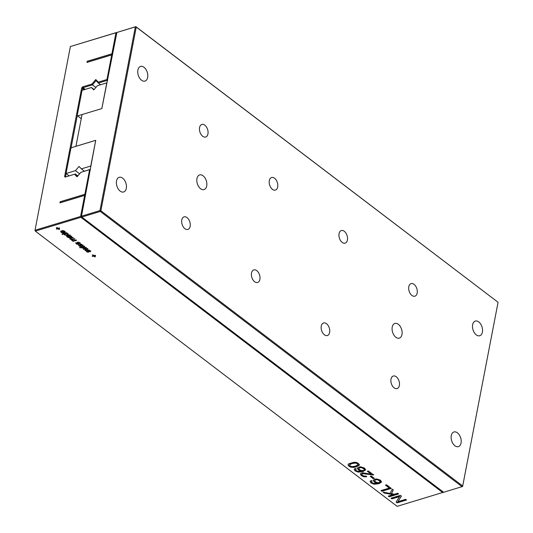 <?xml version="1.0" encoding="UTF-8"?>
<svg xmlns="http://www.w3.org/2000/svg" width="533" height="533" viewBox="0 0 533 533"><rect width="100%" height="100%" fill="white"/><g stroke="black" fill="none" stroke-linecap="round" stroke-linejoin="round"><path stroke-width="0.8" d="M81.502 216.178L99.964 210.588L100.277 211.461L462.091 486.702L462.691 485.996L498.069 302.291L462.617 486.462L443.623 492.285L81.816 217.051L81.502 216.178L95.733 140.319L75.939 146.309L82.049 114.555L101.85 108.565L116.88 32.473L135.342 26.883L136.255 27.056L135.868 26.65L116.88 32.473M462.617 486.462L462.691 485.996L100.877 210.762L100.277 211.461L81.816 217.051M99.964 210.588L135.342 26.883L135.868 26.65L498.069 302.291L136.255 27.056L100.877 210.762L99.964 210.588M184.898 228.697A6.569 4.051 -106.8 0 1 181.673 222.081A6.569 4.051 -106.8 0 1 184.065 216.864A6.569 4.051 -106.8 0 1 189.841 221.975A6.569 4.051 -106.8 0 1 187.869 229.437A6.569 4.051 -106.8 0 1 184.898 228.697M254.641 281.744A6.569 4.051 -106.8 0 1 251.409 275.135A6.569 4.051 -106.8 0 1 253.801 269.918A6.569 4.051 -106.8 0 1 259.584 275.028A6.569 4.051 -106.8 0 1 257.606 282.49A6.569 4.051 -106.8 0 1 254.641 281.744M324.377 334.797A6.569 4.051 -106.8 0 1 321.152 328.181A6.569 4.051 -106.8 0 1 323.544 322.971A6.569 4.051 -106.8 0 1 329.321 328.081A6.569 4.051 -106.8 0 1 327.349 335.537A6.569 4.051 -106.8 0 1 324.377 334.797M394.12 387.851A6.569 4.051 -106.8 0 1 390.889 381.235A6.569 4.051 -106.8 0 1 393.287 376.025A6.569 4.051 -106.8 0 1 399.064 381.135A6.569 4.051 -106.8 0 1 397.085 388.59A6.569 4.051 -106.8 0 1 394.12 387.851M272.43 189.342A6.569 4.051 -106.8 0 1 269.205 182.726A6.569 4.051 -106.8 0 1 271.597 177.509A6.569 4.051 -106.8 0 1 277.38 182.626A6.569 4.051 -106.8 0 1 275.401 190.081A6.569 4.051 -106.8 0 1 272.43 189.342M411.916 295.449A6.569 4.051 -106.8 0 1 408.684 288.833A6.569 4.051 -106.8 0 1 411.076 283.616A6.569 4.051 -106.8 0 1 416.859 288.726A6.569 4.051 -106.8 0 1 414.881 296.188A6.569 4.051 -106.8 0 1 411.916 295.449M395.866 337.269A7.662 4.724 -106.8 0 1 392.095 329.547A7.662 4.724 -106.8 0 1 394.893 323.464A7.662 4.724 -106.8 0 1 401.635 329.434A7.662 4.724 -106.8 0 1 399.324 338.129A7.662 4.724 -106.8 0 1 395.866 337.269M342.173 242.395A6.569 4.051 -106.8 0 1 338.941 235.779A6.569 4.051 -106.8 0 1 341.34 230.562A6.569 4.051 -106.8 0 1 347.116 235.673A6.569 4.051 -106.8 0 1 345.144 243.135A6.569 4.051 -106.8 0 1 342.173 242.395M476.282 334.877A7.662 4.724 -106.8 0 1 472.511 327.155A7.662 4.724 -106.8 0 1 475.309 321.073A7.662 4.724 -106.8 0 1 482.052 327.042A7.662 4.724 -106.8 0 1 479.747 335.737A7.662 4.724 -106.8 0 1 476.282 334.877M454.929 445.761A7.662 4.724 -106.8 0 1 451.158 438.046A7.662 4.724 -106.8 0 1 453.956 431.963A7.662 4.724 -106.8 0 1 460.699 437.926A7.662 4.724 -106.8 0 1 458.393 446.627A7.662 4.724 -106.8 0 1 454.929 445.761M141.525 80.223A7.662 4.724 -106.8 0 1 137.761 72.508A7.662 4.724 -106.8 0 1 140.559 66.425A7.662 4.724 -106.8 0 1 147.295 72.388A7.662 4.724 -106.8 0 1 144.989 81.089A7.662 4.724 -106.8 0 1 141.525 80.223M202.693 136.288A6.569 4.051 -106.8 0 1 199.462 129.672A6.569 4.051 -106.8 0 1 201.86 124.456A6.569 4.051 -106.8 0 1 207.637 129.572A6.569 4.051 -106.8 0 1 205.658 137.028A6.569 4.051 -106.8 0 1 202.693 136.288M200.588 188.722A7.662 4.724 -106.8 0 1 196.824 181A7.662 4.724 -106.8 0 1 199.622 174.917A7.662 4.724 -106.8 0 1 206.358 180.88A7.662 4.724 -106.8 0 1 204.052 189.581A7.662 4.724 -106.8 0 1 200.588 188.722M120.172 191.114A7.662 4.724 -106.8 0 1 116.407 183.392A7.662 4.724 -106.8 0 1 119.199 177.309A7.662 4.724 -106.8 0 1 125.941 183.272A7.662 4.724 -106.8 0 1 123.636 191.973A7.662 4.724 -106.8 0 1 120.172 191.114M101.85 108.565L77.605 115.888L77.212 115.481L82.055 90.343L91.449 87.505L93.781 89.93L97.386 85.706L106.787 82.868L101.836 108.552M81.263 118.666L77.605 115.888M94.121 89.531L91.449 87.505M71.482 147.674L95.713 140.346L90.77 166.029L81.369 168.874L79.044 166.443L75.439 170.667L66.039 173.511L70.882 148.381L71.482 147.674M69.077 175.823L66.039 173.511M84.407 171.186L81.369 168.874M79.604 173.838L75.439 170.667M443.243 492.325L397.132 506.35L35.325 231.115L80.909 217.324L81.562 216.345M443.216 491.979L442.716 492.559L80.909 217.324L80.596 216.451L84.647 195.398L59.923 202.88L60.136 201.754L84.867 194.272L89.597 169.694L80.903 172.326L77.045 176.843L74.553 174.244L65.159 177.083L64.606 176.51L81.676 87.898L82.528 86.899L91.923 84.054L95.78 79.537L98.272 82.135L106.966 79.504L111.697 54.926L86.972 62.408L87.185 61.275L111.917 53.8L115.967 32.746L116.494 32.513L70.383 46.538L115.967 32.746L116.794 32.899M67.957 237.405L66.698 236.465L66.892 235.892L69.596 234.926L70.05 235.273L69.763 235.479L71.215 236.159L71.675 236.805L70.656 237.285L67.738 236.092L67.405 236.346L67.784 236.832L69.543 237.598L68.73 237.625L67.957 237.405L66.705 235.759M71.748 236.432L70.129 236.819L67.957 235.679L67.405 236.346M71.675 236.805L71.215 237.218L71.289 236.845M66.772 236.092L66.698 236.465L66.632 236.132M71.435 239.35L74.487 238.644L74.94 238.991L72.648 239.683L72.368 240.323L73.541 240.656L76.192 239.943L76.645 240.29L73.154 241.349L72.695 241.003L73.154 240.863L71.715 240.396L71.562 239.603L70.043 239.124L69.676 238.531L70.343 238.084L72.781 237.345L73.234 237.691L70.543 238.557L71.435 239.35M72.908 237.445L70.616 238.191L70.469 238.771M71.415 239.757L71.609 239.37M74.613 238.744L72.241 239.59L72.368 240.323M77.965 242.715L78.611 244.061L77.725 244.347L76.239 243.834L75.759 243.021L76.119 242.748L76.739 243.648L77.858 243.854L77.192 242.422L78.278 242.115L80.343 243.388L79.89 243.901L79.304 243.594L79.25 242.841L77.965 242.715L78.171 242.142L79.324 242.475L79.657 242.908L79.304 243.594M80.343 243.388L79.89 243.901L79.584 243.334M77.938 243.461L77.192 242.422M77.858 243.854L77.925 243.488M78.684 243.688L77.238 243.914L75.759 243.021M87.925 251.216L87.539 250.297L88.625 249.99L90.69 251.256L90.244 251.776L89.651 251.469L89.604 250.717L88.451 250.383L88.958 251.936L87.052 251.989L86.106 250.896L86.466 250.617L87.092 251.523L88.065 251.829L87.605 249.924M88.205 251.729L87.998 250.85M89.031 251.563L87.585 251.783L86.106 250.896M89.651 251.469L90.004 250.783L89.724 251.096L89.671 250.343L88.518 250.01L88.311 250.583M90.69 251.256L90.244 251.776L90.004 250.83M85.38 250.643L84.907 250.29L87.019 248.951L83.681 249.357L83.195 248.984L85.34 247.752L81.975 248.058L81.509 247.705L85.946 247.359L86.393 247.698L84.247 248.931L87.485 248.538L87.952 248.891L85.38 250.643L85.207 250.09M84.72 246.433L81.229 247.485L80.769 247.139L84.267 246.086L84.72 246.433M80.303 245.42L79.917 244.5L81.009 244.194L83.068 245.46L82.622 245.98L82.035 245.673L81.982 244.92L80.829 244.587L81.342 246.139L79.43 246.193L78.484 245.1L78.851 244.82L79.47 245.726L80.45 246.033L79.99 244.127M80.583 245.933L80.376 245.053M81.409 245.766L79.963 245.986L78.484 245.1M82.035 245.673L82.388 244.987L82.102 245.3L82.055 244.547L80.903 244.214L80.696 244.787M83.068 245.46L82.622 245.98L82.382 245.033M80.556 247.692L79.564 247.505L80.556 247.692M94.901 256.893L93.881 256.113L92.669 256.48L92.216 256.133L93.428 255.767L92.402 254.987L92.942 254.827L93.961 255.607L95.174 255.24L95.627 255.587L94.421 255.953L95.44 256.726L94.901 256.893L93.948 255.747L92.615 256.013M370.135 481.352L371.128 480.5L372.041 481.192L371.541 481.765L372.141 482.705L373.413 483.378L377.484 483.171L374.199 481.985L373.273 480.386L374.712 479.174L376.684 478.94L380.475 480.18L381.508 482.072L378.876 483.717L374.126 484.23L371.021 482.991L370.102 481.472M372.107 480.826L371.541 481.765M371.334 476.089L374.293 478.334L373.22 478.661L370.262 476.409L371.334 476.089M354.212 469.24L355.205 468.394L356.117 469.08L355.618 469.66L356.224 470.592L357.496 471.265L361.567 471.059L358.283 469.873L357.357 468.274L358.796 467.061L360.761 466.828L364.559 468.074L365.591 469.959L362.96 471.605L358.203 472.118L355.098 470.879L354.179 469.36M356.191 468.714L355.618 469.66M360.368 473.95L361.561 472.998L362.88 472.804L371.128 474.21L367.264 471.272L368.336 470.945L373.566 474.93L362.527 473.67L361.814 474.35L362.473 475.349L364.152 476.089L365.978 476.016L366.617 476.788L363.852 476.808L361.381 475.663L360.355 474.01M373.64 474.557L370.855 474.53L364.539 473.244L362.6 473.304L361.814 474.35M353.372 467.428L350.961 467.228L349.035 466.268L348.142 465.269L348.202 464.403L349.135 463.65L354.105 462.264L356.51 462.457L358.442 463.424L359.449 465.056L356.357 466.835L353.372 467.428L353.446 467.055L351.034 466.861L349.108 465.895L348.216 464.903L348.276 464.03M348.216 464.903L348.202 464.403M399.617 496.549L391.908 498.881L390.995 498.188L400.403 495.344L401.389 496.09L397.931 501.653L405.64 499.321L406.546 500.014L397.138 502.859L396.159 502.113L399.69 496.176L391.975 498.508L391.395 498.069M394.453 494.244L397.678 493.265L398.584 493.958L389.177 496.803L388.271 496.11L393.068 494.664L384.206 493.025L383.034 492.132L390.143 493.445L392.221 489.114L393.294 489.934L391.482 493.691L394.453 494.244M380.988 490.573L389.323 488.055L385.459 485.117L386.532 484.79L391.309 488.421L381.901 491.266L380.988 490.573M59.509 229.397L58.97 229.556L57.944 228.777L56.738 229.143L56.278 228.797L57.491 228.43L56.465 227.651L57.004 227.491L58.03 228.271L59.236 227.904L59.696 228.251L58.483 228.617L59.509 229.397M68.304 234.187L68.117 234.72L66.245 235.3L64.273 234.733L63.993 233.96L62.388 234.447L61.935 234.1L66.638 232.674L67.098 233.021L66.518 233.194L68.304 234.187L68.117 234.72L68.191 234.353L65.979 234.926M65.153 235.166L65.226 234.793L64.02 233.96L63.953 234.333L64.067 233.594L62.334 233.98M64.173 231.369L62.394 230.589L64.72 231.215L65.239 232.108L64.286 232.781L62.561 232.914L61.115 232.335L60.675 231.482L61.848 230.742L64.007 232.388L64.52 231.935L64.24 231.002L62.754 230.569M64.073 232.015L64.593 231.589L64.24 231.002M35.325 231.115L35.011 230.243L35.325 231.115M70.383 46.538L35.011 230.243L80.596 216.451L81.716 216.778M70.123 234.9L69.763 235.479M69.51 236.978L69.576 236.605M67.884 236.052L67.957 235.679M67.804 235.726L67.471 235.972L67.804 235.726M69.616 237.232L68.024 237.032M72.241 239.59L72.441 239.95L72.241 239.59M76.319 240.037L73.094 240.876M73.154 241.349L73.221 240.976M72.448 240.356L71.449 239.59M70.722 239.064L69.743 238.164M77.165 244.281L77.232 243.921M75.873 243.015L75.826 242.655M77.578 243.341L77.645 242.975M80.41 243.015L79.963 243.534M90.757 250.89L90.31 251.403M87.512 252.156L87.585 251.796M86.219 250.883L86.179 250.523M87.019 248.951L87.086 248.585L85.38 248.791M86.206 249.058L86.279 248.684M84.254 248.924L83.514 248.804M83.681 249.357L83.754 248.984M85.34 247.752L85.413 247.399M84.767 247.452L82.015 247.665M84.54 247.838L84.614 247.465M81.975 248.058L82.049 247.692M86.146 247.512L84.247 248.931M84.827 248.625L84.894 248.251M87.732 248.718L85.447 250.277M84.394 246.179L81.169 247.019M81.229 247.485L81.296 247.119M83.141 245.093L82.695 245.606M79.897 246.359L79.963 245.999M78.598 245.087L78.558 244.727M80.017 247.852L80.09 247.485M93.881 256.113L93.948 255.747M92.669 256.48L92.742 256.106M93.428 255.767L92.802 254.867M95.3 255.334L94.421 255.953M381.581 481.705L378.95 483.351L374.193 483.864L371.088 482.618L370.155 481.232M377.484 483.171L377.557 482.805L374.273 481.612L373.347 480.013M373.966 478.088L373.287 478.294L370.662 476.289M373.22 478.661L373.287 478.294M365.665 469.593L363.033 471.239L358.276 471.752L355.171 470.512L354.238 469.12M361.567 471.059L361.64 470.692L358.349 469.5L357.423 467.907M368.216 474.323L368.29 473.95M366.691 476.415L363.926 476.435L361.454 475.289L360.415 473.697M371.128 474.21L367.663 471.152M359.522 464.689L356.43 466.462L353.446 467.055M391.908 498.881L391.975 498.508M401.276 496.01L397.931 501.653M406.219 499.767L397.212 502.492L396.339 501.826M397.138 502.859L397.212 502.492M398.258 493.711L389.25 496.436L388.664 495.99M389.177 496.803L389.25 496.436M393.068 494.664L393.134 494.291L383.773 492.272M384.206 493.025L384.28 492.659M393.214 489.874L391.482 493.691M389.323 488.055L385.859 484.997M390.982 488.175L381.968 490.9L381.388 490.453M381.901 491.266L381.968 490.9M59.176 229.143L58.017 228.41L56.678 228.677M58.97 229.556L59.043 229.183M57.944 228.777L58.017 228.41M56.738 229.143L56.804 228.777M57.491 228.43L56.864 227.531M59.363 227.997L58.483 228.617M64.02 233.96L64.067 233.594M62.388 234.447L62.461 234.074M66.765 232.774L66.485 233.454L64.56 234.04L65.679 234.906L66.872 234.78L67.591 234.313L66.485 233.454M68.377 233.82L68.191 234.353M62.707 230.969L62.781 230.602M65.312 231.742L64.36 232.415L62.634 232.548L61.188 231.962L60.749 231.109M68.684 235.459L68.417 235.886L70.409 236.899L70.922 236.652L70.596 236.259L68.61 235.833L68.684 235.459L70.669 235.886L70.729 236.879M380.062 482.125L380.276 481.033L380.136 481.759L380.276 481.033L379.549 480.193L377.704 479.38L375.732 479.487L374.679 480.639L375.492 481.819L377.324 482.651L379.243 482.645L380.209 481.406L377.63 479.753L375.665 479.853L374.679 480.639M364.146 470.019L364.359 468.927L364.212 469.646L364.359 468.927L363.626 468.087L361.78 467.268L359.815 467.374L358.756 468.527L359.568 469.706L361.401 470.539L363.319 470.532L364.146 470.019L364.286 469.293L361.714 467.641L359.742 467.747L358.756 468.527M357.956 464.736L357.37 463.75L355.498 463.024L352.033 463.55L349.601 464.736M358.003 464.503L357.443 463.377L355.571 462.657L352.106 463.177L349.608 464.576M67.604 234.247L67.271 233.314M67.664 233.94L67.418 233.414L67.345 233.78L67.591 234.313M66.558 233.081L64.633 233.667L64.813 234.573M63.54 232.181L61.835 230.882L61.408 231.215L61.655 232.175L62.514 232.548L63.54 232.181M59.923 202.88L84.647 195.398M112.643 54.453L111.917 53.8M60.942 202.493L60.136 201.754M112.623 54.546L87.992 62.001L87.185 61.275M85.593 194.925L84.867 194.272M85.573 195.025L60.955 202.487M88.012 62.015L86.972 62.408M90.517 169.347L89.597 169.694M87.992 62.021L111.697 54.926M90.523 169.334L80.903 172.326M107.693 80.157L106.966 79.504M100.577 84.747L98.378 83.068L98.272 82.135M95.78 79.537L96.047 80.643L98.378 83.068L107.673 80.256M65.159 177.083L74.553 174.244M77.851 175.897L75.286 173.945L77.525 176.276M96.047 80.643L92.442 84.867L91.923 84.054M65.892 176.789L64.606 176.51M82.155 90.317L83.041 87.705L82.528 86.899M85.247 89.384L83.041 87.705L92.442 84.867L95.873 87.479M65.972 176.763L65.566 176.45L66.119 173.571M70.996 148.241L77.292 115.561M84.334 89.657L81.676 87.898M349.661 464.41L350.121 465.949L351.967 466.681L355.444 466.142L357.929 464.869M63.467 232.548L61.835 230.882M61.761 231.249L61.335 231.589L61.655 232.175M67.185 236.952L67.258 236.579M70.656 237.285L70.722 236.912M70.056 237.192L70.129 236.832M68.977 236.665L69.05 236.299M68.73 237.625L68.804 237.252M72.648 239.683L72.721 239.317M72.381 240.723L72.448 240.376M71.715 240.396L71.788 240.03M70.043 239.124L70.109 238.751M71.009 238.364L71.082 237.998M78.238 244.281L78.311 243.907M77.725 244.347L77.791 243.981M76.705 244.114L76.772 243.748M76.239 243.834L76.312 243.468M79.25 242.841L79.324 242.475M78.618 242.522L78.684 242.175M89.604 250.717L89.671 250.343M88.964 250.39L89.031 250.044M88.591 252.156L88.658 251.783M88.072 252.222L88.145 251.849M87.052 251.989L87.126 251.616M86.586 251.709L86.659 251.343M81.982 244.92L82.055 244.547M81.349 244.594L81.416 244.247M80.969 246.359L81.043 245.986M80.45 246.426L80.523 246.059M79.43 246.193L79.504 245.82M78.971 245.913L79.037 245.546M378.876 483.717L378.95 483.351M374.126 484.23L374.193 483.864M371.021 482.991L371.088 482.618M375.645 482.758L375.718 482.392M374.199 481.985L374.273 481.612M362.96 471.605L363.033 471.239M358.203 472.118L358.276 471.752M355.098 470.879L355.171 470.512M359.722 470.646L359.795 470.279M358.283 469.873L358.349 469.5M370.781 474.903L370.855 474.53M364.465 473.617L364.539 473.244M362.527 473.67L362.6 473.304M363.852 476.808L363.926 476.435M361.381 475.663L361.454 475.289M372.66 475.07L372.727 474.703M350.961 467.228L351.034 466.861M349.035 466.268L349.108 465.895M356.357 466.835L356.43 466.462M67.331 235.126L67.405 234.76M66.245 235.3L66.312 234.933M64.273 234.733L64.346 234.367M63.534 231.056L63.607 230.682M64.286 232.781L64.36 232.415M62.561 232.914L62.627 232.575M61.115 232.335L61.188 231.962M69.21 235.739L69.283 235.373M69.923 235.892L69.99 235.546M70.596 236.259L70.669 235.886M379.476 480.566L379.549 480.193M377.63 479.753L377.704 479.38M375.665 479.853L375.732 479.487M363.559 468.454L363.626 468.087M361.714 467.641L361.78 467.268M359.742 467.747L359.815 467.374M357.37 463.75L357.443 463.377M355.498 463.024L355.571 462.657M352.033 463.55L352.106 463.177M65.326 233.554L65.399 233.188M67.478 235.946L67.405 236.319M72.228 239.63L72.155 240.003M70.536 238.311L70.463 238.684M76.559 242.895L76.492 243.261M79.65 242.961L79.584 243.328M78.025 242.262L77.958 242.628M88.378 250.13L88.305 250.503M86.912 250.763L86.839 251.136M80.756 244.341L80.683 244.707M79.29 244.967L79.217 245.34M70.989 236.346L70.922 236.712M380.302 481.406L380.229 481.772M364.385 469.293L364.312 469.66M67.671 233.907L67.604 234.28M64.62 233.714L64.546 234.087M61.402 231.242L61.328 231.608"/></g></svg>

